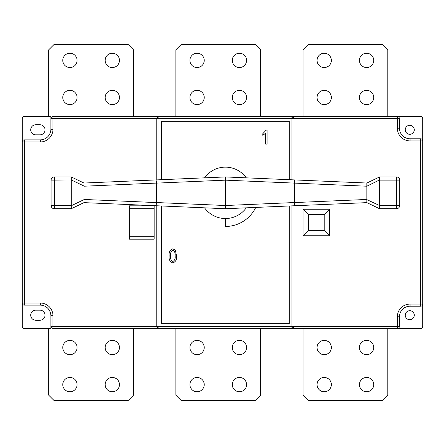 <?xml version="1.0" encoding="UTF-8"?>
<svg xmlns="http://www.w3.org/2000/svg" width="445" height="445" viewBox="0 0 445 445"><rect width="100%" height="100%" fill="white"/><g stroke="black" fill="none" stroke-linecap="round" stroke-linejoin="round"><path stroke-width="0.67" d="M331.364 97.477A7.153 7.153 0 0 1 324.216 104.631A7.153 7.153 0 0 1 317.062 97.477A7.153 7.153 0 0 1 324.216 90.324A7.153 7.153 0 0 1 331.364 97.477M331.364 60.392A7.153 7.153 0 0 1 324.216 67.545A7.153 7.153 0 0 1 317.062 60.392A7.153 7.153 0 0 1 324.216 53.239A7.153 7.153 0 0 1 331.364 60.392M373.744 60.392A7.153 7.153 0 0 1 366.597 67.545A7.153 7.153 0 0 1 359.443 60.392A7.153 7.153 0 0 1 366.597 53.239A7.153 7.153 0 0 1 373.744 60.392M373.744 97.477A7.153 7.153 0 0 1 366.597 104.631A7.153 7.153 0 0 1 359.443 97.477A7.153 7.153 0 0 1 366.597 90.324A7.153 7.153 0 0 1 373.744 97.477M204.222 97.477A7.153 7.153 0 0 1 197.074 104.631A7.153 7.153 0 0 1 189.92 97.477A7.153 7.153 0 0 1 197.074 90.324A7.153 7.153 0 0 1 204.222 97.477M204.222 60.392A7.153 7.153 0 0 1 197.074 67.545A7.153 7.153 0 0 1 189.92 60.392A7.153 7.153 0 0 1 197.074 53.239A7.153 7.153 0 0 1 204.222 60.392M246.602 60.392A7.153 7.153 0 0 1 239.455 67.545A7.153 7.153 0 0 1 232.301 60.392A7.153 7.153 0 0 1 239.455 53.239A7.153 7.153 0 0 1 246.602 60.392M246.602 97.477A7.153 7.153 0 0 1 239.455 104.631A7.153 7.153 0 0 1 232.301 97.477A7.153 7.153 0 0 1 239.455 90.324A7.153 7.153 0 0 1 246.602 97.477M119.46 97.477A7.153 7.153 0 0 1 112.307 104.631A7.153 7.153 0 0 1 105.159 97.477A7.153 7.153 0 0 1 112.307 90.324A7.153 7.153 0 0 1 119.46 97.477M119.46 60.392A7.153 7.153 0 0 1 112.307 67.545A7.153 7.153 0 0 1 105.159 60.392A7.153 7.153 0 0 1 112.307 53.239A7.153 7.153 0 0 1 119.46 60.392M77.08 60.392A7.153 7.153 0 0 1 69.926 67.545A7.153 7.153 0 0 1 62.778 60.392A7.153 7.153 0 0 1 69.926 53.239A7.153 7.153 0 0 1 77.08 60.392M77.08 97.477A7.153 7.153 0 0 1 69.926 104.631A7.153 7.153 0 0 1 62.778 97.477A7.153 7.153 0 0 1 69.926 90.324A7.153 7.153 0 0 1 77.08 97.477M317.062 347.523A7.153 7.153 0 0 0 324.216 354.676A7.153 7.153 0 0 0 331.364 347.523A7.153 7.153 0 0 0 324.216 340.369A7.153 7.153 0 0 0 317.062 347.523M317.062 384.608A7.153 7.153 0 0 0 324.216 391.761A7.153 7.153 0 0 0 331.364 384.608A7.153 7.153 0 0 0 324.216 377.455A7.153 7.153 0 0 0 317.062 384.608M359.443 384.608A7.153 7.153 0 0 0 366.597 391.761A7.153 7.153 0 0 0 373.744 384.608A7.153 7.153 0 0 0 366.597 377.455A7.153 7.153 0 0 0 359.443 384.608M359.443 347.523A7.153 7.153 0 0 0 366.597 354.676A7.153 7.153 0 0 0 373.744 347.523A7.153 7.153 0 0 0 366.597 340.369A7.153 7.153 0 0 0 359.443 347.523M189.92 347.523A7.153 7.153 0 0 0 197.074 354.676A7.153 7.153 0 0 0 204.222 347.523A7.153 7.153 0 0 0 197.074 340.369A7.153 7.153 0 0 0 189.92 347.523M189.92 384.608A7.153 7.153 0 0 0 197.074 391.761A7.153 7.153 0 0 0 204.222 384.608A7.153 7.153 0 0 0 197.074 377.455A7.153 7.153 0 0 0 189.92 384.608M232.301 384.608A7.153 7.153 0 0 0 239.455 391.761A7.153 7.153 0 0 0 246.602 384.608A7.153 7.153 0 0 0 239.455 377.455A7.153 7.153 0 0 0 232.301 384.608M232.301 347.523A7.153 7.153 0 0 0 239.455 354.676A7.153 7.153 0 0 0 246.602 347.523A7.153 7.153 0 0 0 239.455 340.369A7.153 7.153 0 0 0 232.301 347.523M105.159 347.523A7.153 7.153 0 0 0 112.307 354.676A7.153 7.153 0 0 0 119.46 347.523A7.153 7.153 0 0 0 112.307 340.369A7.153 7.153 0 0 0 105.159 347.523M105.159 384.608A7.153 7.153 0 0 0 112.307 391.761A7.153 7.153 0 0 0 119.46 384.608A7.153 7.153 0 0 0 112.307 377.455A7.153 7.153 0 0 0 105.159 384.608M62.778 384.608A7.153 7.153 0 0 0 69.926 391.761A7.153 7.153 0 0 0 77.08 384.608A7.153 7.153 0 0 0 69.926 377.455A7.153 7.153 0 0 0 62.778 384.608M62.778 347.523A7.153 7.153 0 0 0 69.926 354.676A7.153 7.153 0 0 0 77.08 347.523A7.153 7.153 0 0 0 69.926 340.369A7.153 7.153 0 0 0 62.778 347.523M45.028 129.79A5.034 5.034 0 0 0 39.994 124.761L35.761 124.761A5.034 5.034 0 0 0 30.727 129.79A5.034 5.034 0 0 0 35.761 134.824L39.994 134.824A5.034 5.034 0 0 0 45.028 129.79M45.028 315.21A5.034 5.034 0 0 0 39.994 310.176L35.761 310.176A5.034 5.034 0 0 0 30.727 315.21A5.034 5.034 0 0 0 35.761 320.239L39.994 320.239A5.034 5.034 0 0 0 45.028 315.21M405.267 315.21A4.506 4.506 0 0 0 409.773 319.71A4.506 4.506 0 0 0 414.273 315.21A4.506 4.506 0 0 0 409.773 310.705A4.506 4.506 0 0 0 405.267 315.21M405.267 129.79A4.506 4.506 0 0 0 409.773 134.295A4.506 4.506 0 0 0 414.273 129.79A4.506 4.506 0 0 0 409.773 125.29A4.506 4.506 0 0 0 405.267 129.79M176.515 255.881C176.982 259.441 175.753 261.793 172.838 262.939C169.907 261.782 168.688 259.429 169.178 255.881C168.711 252.315 169.934 249.962 172.855 248.811L175.391 250.262L176.515 255.881M266.149 130.14L267.078 130.14L267.078 144.097L265.643 144.097L265.643 133.183L262.784 135.33L262.784 133.722L266.149 130.14M154.159 236.273L154.159 205.812L129.261 205.812L129.261 239.188L154.159 239.188L154.159 236.273L129.261 236.273M129.261 208.727L154.159 208.727M294.017 205.774L294.017 326.335L397.324 326.335L397.324 328.454L52.977 328.454L52.977 326.335L156.807 326.335L156.807 205.774M156.807 179.897L156.807 118.665L52.977 118.665L52.977 129.261A12.716 12.716 0 0 1 40.261 141.977L24.369 141.977L24.369 139.858A2.119 2.119 0 0 0 22.25 141.977A2.119 2.119 0 0 1 24.369 139.858L40.261 139.858A10.597 10.597 0 0 0 50.858 129.261L50.858 116.546L24.369 116.546A2.119 2.119 0 0 0 22.25 118.665L22.25 326.335A2.119 2.119 0 0 0 24.369 328.454L50.858 328.454L50.858 315.739A10.597 10.597 0 0 0 40.261 305.142L24.369 305.142L24.369 303.023L40.261 303.023A12.716 12.716 0 0 1 52.977 315.739L52.977 326.335L50.858 326.335A2.119 2.119 0 0 0 52.977 328.454A2.119 2.119 0 0 1 50.858 326.335M397.324 328.454A2.119 2.119 0 0 0 399.443 326.335L397.324 326.335L397.324 316.796A12.716 12.716 0 0 1 410.034 304.085L420.631 304.085L420.631 306.204L410.034 306.204A10.597 10.597 0 0 0 399.443 316.796L399.443 326.335A2.119 2.119 0 0 1 397.324 328.454L420.631 328.454A2.119 2.119 0 0 0 422.75 326.335L422.75 118.665A2.119 2.119 0 0 0 420.631 116.546L397.324 116.546L397.324 118.665L294.017 118.665L294.017 179.897M303.023 235.744L329.511 235.744L329.511 209.256L303.023 209.256L303.023 235.744L308.307 230.46L324.227 230.46L324.227 214.54L308.307 214.54L308.307 230.46M50.858 118.665A2.119 2.119 0 0 1 52.977 116.546A2.119 2.119 0 0 0 50.858 118.665L52.977 118.665L52.977 116.546L397.324 116.546A2.119 2.119 0 0 1 399.443 118.665L399.443 128.204A10.597 10.597 0 0 0 410.034 138.796L420.631 138.796A2.119 2.119 0 0 1 422.75 140.915A2.119 2.119 0 0 0 420.631 138.796L420.631 140.915L410.034 140.915A12.716 12.716 0 0 1 397.324 128.204L397.324 118.665L399.443 118.665A2.119 2.119 0 0 0 397.324 116.546M289.25 179.691L289.25 121.318L161.58 121.318L161.58 179.691M161.58 205.979L161.58 323.682L289.25 323.682L289.25 205.979M158.926 205.863L158.926 326.335L291.898 326.335L291.898 328.454L294.017 326.335A2.119 2.119 0 0 1 291.898 328.454A2.119 2.119 0 0 0 294.017 326.335L291.898 326.335L291.898 205.863M156.807 326.335L158.926 328.454L158.926 326.335L156.807 326.335A2.119 2.119 0 0 0 158.926 328.454A2.119 2.119 0 0 1 156.807 326.335M291.898 179.802L291.898 118.665L294.017 118.665L291.898 116.546A2.119 2.119 0 0 1 294.017 118.665A2.119 2.119 0 0 0 291.898 116.546L291.898 118.665L158.926 118.665L158.926 179.802M158.926 116.546L156.807 118.665L158.926 118.665L158.926 116.546A2.119 2.119 0 0 0 156.807 118.665A2.119 2.119 0 0 1 158.926 116.546M204.55 207.826A25.693 25.693 0 0 0 246.28 207.826A25.693 25.693 0 0 1 225.415 218.528L225.415 226.472A33.642 33.642 0 0 0 255.725 207.42M387.784 328.454L387.784 395.205L382.489 400.5L308.324 400.5L303.023 395.205L303.023 328.454M260.642 328.454L260.642 395.205L255.347 400.5L181.176 400.5L175.881 395.205L175.881 328.454M133.5 328.454L133.5 395.205L128.204 400.5L54.034 400.5L48.739 395.205L48.739 328.454M387.784 116.546L387.784 49.795L382.489 44.5L308.324 44.5L303.023 49.795L303.023 116.546M260.642 116.546L260.642 49.795L255.347 44.5L181.176 44.5L175.881 49.795L175.881 116.546M133.5 116.546L133.5 49.795L128.204 44.5L54.034 44.5L48.739 49.795L48.739 116.546M308.307 214.54L303.023 209.256M324.227 214.54L329.511 209.256M324.227 230.46L329.511 235.744M172.799 250.24C170.919 251.425 170.19 253.305 170.613 255.875C170.174 258.495 170.93 260.37 172.883 261.51C174.774 260.331 175.508 258.45 175.085 255.875C175.525 253.244 174.763 251.369 172.799 250.24M22.25 303.023A2.119 2.119 0 0 0 24.369 305.142A2.119 2.119 0 0 1 22.25 303.023L24.369 303.023L24.369 141.977L22.25 141.977M420.631 306.204A2.119 2.119 0 0 0 422.75 304.085A2.119 2.119 0 0 1 420.631 306.204M225.415 167.142A25.693 25.693 0 0 0 204.55 177.839A25.693 25.693 0 0 1 246.28 177.839M71.256 205.546L71.256 208.727L54.301 208.727A3.176 3.176 0 0 1 51.119 205.546L51.119 180.119A3.176 3.176 0 0 1 54.301 176.943L71.256 176.943L83.994 183.045L83.983 186.027L71.267 179.936L54.301 180.119L54.301 205.546L71.256 205.546L71.256 180.119M71.267 205.729L83.983 199.638L83.983 186.027M171.987 179.24L83.966 183.034L225.415 176.943L366.858 183.034L278.837 179.24M278.837 206.424L366.858 202.636L225.415 208.727L83.966 202.636L156.067 205.74L156.545 202.581L156.545 183.084L83.966 186.21M156.545 202.547L225.415 205.512L294.284 202.547L294.757 205.74M294.284 202.581L366.858 199.455L366.858 186.21L225.415 180.153L156.545 183.118M294.284 202.547L294.284 183.118M225.415 208.727L225.415 176.943M366.847 186.027L366.836 183.045L379.574 176.943L396.528 176.943A3.176 3.176 0 0 1 399.705 180.119L399.705 205.546A3.176 3.176 0 0 1 396.528 208.727L379.574 208.727L366.836 202.62L366.847 199.638L379.574 205.546L379.563 179.936L366.858 186.21M83.966 183.034L71.283 176.954L71.267 179.936M83.983 199.638L83.994 202.62L71.278 208.711M156.067 179.925L156.545 183.084M294.757 179.925L294.284 183.084M379.546 176.954L379.563 179.936M379.563 205.729L379.546 208.711M422.75 304.085L420.631 304.085L420.631 140.915L422.75 140.915M40.261 141.977L40.261 139.858A10.597 10.597 0 0 0 50.858 129.261L52.977 129.261M52.977 315.739L50.858 315.739A10.597 10.597 0 0 0 40.261 305.142L40.261 303.023M410.034 304.085L410.034 306.204A10.597 10.597 0 0 0 399.443 316.796L397.324 316.796M397.324 128.204L399.443 128.204A10.597 10.597 0 0 0 410.034 138.796L410.034 140.915M83.966 199.455L156.545 202.581M379.574 205.546L396.528 205.546L396.528 180.119L379.574 180.119M54.301 176.943A3.176 3.176 0 0 0 51.119 180.119L54.301 180.119L54.301 176.943M51.119 205.546A3.176 3.176 0 0 0 54.301 208.727L54.301 205.546L51.119 205.546M396.528 176.943L396.528 180.119L399.705 180.119M399.705 205.546L396.528 205.546L396.528 208.727"/></g></svg>
